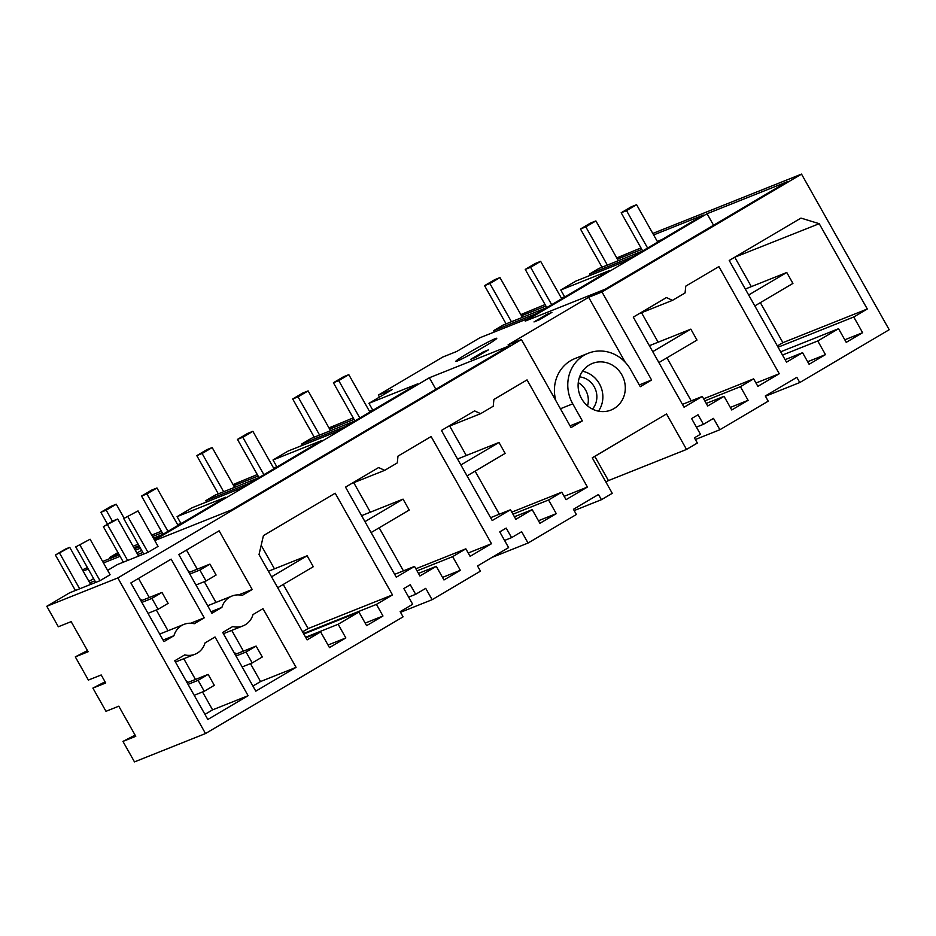 <?xml version="1.0" encoding="UTF-8"?>
<svg xmlns="http://www.w3.org/2000/svg" width="936" height="936" viewBox="0 0 936 936"><rect width="100%" height="100%" fill="white"/><g stroke="black" fill="none" stroke-linecap="round" stroke-linejoin="round"><path stroke-width="1.4" d="M564.607 296.782L560.781 289.996L575.886 281.081L624.487 261.682L703.416 215.058L653.632 234.936M632.97 256.675L589.469 274.037L590.218 275.359M661.928 239.569L657.294 241.418M640.985 247.923L616.742 257.926M641.827 249.409L617.421 259.143M642.412 251.094L598.911 268.456L589.469 274.037M555.867 400.678A36.083 33.579 68.2 0 1 574.973 358.546L588.323 353.223A36.083 33.579 68.2 0 1 630.653 369.638L640.271 386.697L651.596 380.004L601.988 291.962L801.52 174.108L889.2 329.718L799.777 382.543L765.449 396.232M799.777 382.543L796.84 377.337L765.297 395.975L768.222 401.17L719.901 429.718L713.501 418.38L703.439 424.324L698.045 414.765L691.599 418.579L700.444 434.269L694.418 437.837L697.355 443.032L686.521 449.432L608.447 480.589L594.816 456.394M695.366 439.51L719.901 429.718M605.814 481.876L608.447 480.589M686.521 449.432L666.526 413.946L592.254 457.809L612.249 493.307L601.427 499.695L574.166 510.576M601.427 499.695L598.49 494.489L573.44 509.289L576.377 514.496L528.044 543.044L521.656 531.695L511.582 537.638L506.2 528.091L499.754 531.894L508.599 547.595L477.524 565.952L480.449 571.147L432.116 599.695L425.728 588.358L415.654 594.301L410.272 584.743L403.825 588.557L412.671 604.258L400.152 611.653L403.077 616.847L205.511 733.543L117.831 577.933L521.422 339.546L571.03 427.588L582.356 420.896L572.75 403.837L560.418 408.763M491.868 557.482L528.044 543.044M400.514 612.308L432.116 599.695M90.102 539.241L75.757 546.893L90.102 539.241L110.097 574.727L100.023 580.683L69.58 592.827L46.8 606.282L58.336 626.757L71.159 621.644L88.124 651.748L75.301 656.873L88.382 680.074L101.193 674.961L105.721 682.987L92.898 688.1L105.979 711.313L118.79 706.189L135.767 736.304L122.944 741.417L134.48 761.892L205.511 733.543M520.814 314.59L545.068 304.586M862.606 332.69L853.761 316.988L867.298 308.997L819.222 223.692L800.97 218.1L729.214 260.477L786.509 362.173L802.562 352.685L809.102 364.291L825.47 354.627L817.772 340.973L838.551 328.711L846.238 342.354L862.606 332.69L844.798 339.791M838.551 328.711L780.671 351.807M817.772 340.973L782.508 355.048M825.47 354.627L807.663 361.729M802.562 352.685L785.105 359.658M819.222 223.692L734.608 257.295M853.761 316.988L778.073 347.197M867.298 308.997L782.905 342.67L760.348 302.644M751.327 286.627L734.842 257.365M777.371 345.946L782.905 342.67M588.323 353.223A36.083 33.579 68.2 0 0 584.005 355.341A36.083 33.579 68.2 0 0 572.75 403.837M215.034 636.995L205.031 642.903A18.825 17.515 68.2 0 1 195.027 654.229A18.825 17.515 68.2 0 1 184.755 654.872L174.751 660.793L207.827 719.48L248.11 695.694L215.034 636.995M384.708 470.328L397.297 462.899L397.987 456.125L431.122 436.55L491.494 543.711L470.094 556.347L465.859 548.835L452.65 556.651L460.336 570.293L443.968 579.969L436.281 566.315L419.913 575.979L414.531 566.42L396.279 577.208L345.513 487.118L378.635 467.555L384.708 470.328L351.48 483.596M320.627 631.894L329.472 647.595L345.84 637.931L338.153 624.277L358.921 612.004L366.608 625.657L382.976 615.993L376.436 604.387L392.488 594.91L335.193 493.214L263.437 535.603L259.026 554.58L307.102 639.885L320.627 631.894L305.908 637.767M753.632 378.858L757.867 386.369L779.267 373.733L718.895 266.573L685.76 286.147L685.082 292.921L672.493 300.351L666.42 297.566L633.286 317.14L684.052 407.23L702.304 396.443L707.686 406.002L724.054 396.337L731.741 409.98L748.11 400.315L740.423 386.673L753.632 378.858L703.638 398.818M480.636 413.677L493.225 406.236L493.915 399.461L527.038 379.899L587.422 487.048L566.023 499.684L561.787 492.184L548.566 499.988L556.265 513.642L539.896 523.306L532.21 509.652L515.841 519.316L510.459 509.769L492.207 520.545L441.441 430.455L474.564 410.892L480.636 413.677L447.408 426.933M581.56 398.631A25.108 23.353 68.2 0 0 611.009 410.05A25.108 23.353 68.2 0 0 621.843 374.845A25.108 23.353 68.2 0 0 592.394 363.425A25.108 23.353 68.2 0 0 581.56 398.631M223.423 633.707L242.986 625.903A18.825 17.515 68.2 0 1 232.725 626.547L222.709 632.455L255.785 691.154L296.068 667.356L260.559 681.537L250.462 663.636M242.986 625.903A18.825 17.515 68.2 0 0 252.989 614.578L262.993 608.669L296.068 667.356M178.846 554.603L219.129 530.806L252.194 589.505L242.19 595.413A18.825 17.515 68.2 0 0 231.929 596.056A18.825 17.515 68.2 0 0 221.926 607.382L211.91 613.291L178.846 554.603M173.956 635.708L163.952 641.628L130.876 582.929L171.159 559.131L204.235 617.83L194.232 623.739A18.825 17.515 68.2 0 0 183.959 624.394A18.825 17.515 68.2 0 0 173.956 635.708L163.075 640.06M801.52 174.108L652.802 233.45M707.066 213.724L787.176 181.759L605.393 289.13L525.283 321.095L707.066 213.724L713.548 225.248M521.422 339.546L508.072 344.881L588.639 297.285L625.236 362.255M601.988 291.962L588.639 297.285M560.781 289.996L609.383 270.609L528.571 318.345L479.969 337.732L456.674 351.491L442.786 357.037L378.331 395.109L392.219 389.563L368.936 403.322L417.538 383.924L336.714 431.66L288.112 451.058L273.008 459.985L321.61 440.587L240.786 488.323L192.184 507.721L177.079 516.637L225.681 497.25L154.171 539.487M82.438 569.884L87.399 567.555M102.632 561.471L119.246 554.849M134.468 548.765L139.593 546.729M140.423 548.203L135.31 550.239M120.077 556.323L103.463 562.957M88.23 569.029L83.117 571.077M136.89 553.071L141.593 550.286M137.709 554.521L142.834 552.474M138.06 510.904L123.716 518.567L138.06 510.904L158.055 546.402L147.993 552.345L117.55 564.49L107.628 570.352M88.932 581.396L93.635 578.623M89.751 582.847L94.864 580.811M46.8 606.282L117.831 577.933M546.577 314.508L551.924 312.378L539.335 319.808L534 321.937L546.577 314.508L547.01 315.28M483.14 351.983L470.551 359.412L475.886 357.283L488.475 349.853L483.14 351.983L483.573 352.755M435.848 389.282L429.355 377.758L154.51 540.107M429.355 377.758L509.465 345.793L231.765 509.827L154.768 540.552M457.376 361.015A23.529 1.228 -29.4 0 0 480.636 348.777A23.529 1.228 -29.4 0 0 496.759 338.305A23.529 1.228 -29.4 0 0 495.132 338.703A23.529 1.228 -29.4 0 0 471.873 350.941A23.529 1.228 -29.4 0 0 455.75 361.413A23.529 1.228 -29.4 0 0 457.376 361.015M703.439 424.324L696.419 427.12M724.054 396.337L706.247 403.439M702.304 396.443L682.438 404.375M672.493 300.351L639.253 313.618M641.523 312.706L658.148 342.202M666.947 357.821L691.213 400.877M779.267 373.733L755.984 383.023M740.423 386.673L704.808 400.877M328.969 427.904L353.211 417.901M379.466 397.098L378.331 395.109M565.999 296.232L561.366 298.081M546.484 307.757L502.995 325.12L493.553 330.689L494.302 332.023M537.042 313.338L493.553 330.689M545.899 306.06L521.504 315.795M748.11 400.315L730.302 407.429M180.905 523.423L177.079 516.637M392.488 594.91L308.108 628.582L283.245 584.462M274.447 568.831L261.179 545.302M376.436 604.387L303.498 633.496M302.574 631.847L308.108 628.582M382.976 615.993L365.169 623.095M358.921 612.004L303.79 634.011M338.153 624.277L305.616 637.252M345.84 637.931L328.033 645.033M162.782 534.397L153.41 538.141M138.177 544.214L133.064 546.261M139.008 545.7L133.895 547.735M118.661 553.819L109.851 557.329L117.948 552.544M110.425 558.359L109.851 557.329M162.197 532.701L152.521 536.562M182.298 522.873L177.664 524.722M161.366 531.227L151.69 535.088M511.582 537.638L504.574 540.446M532.21 509.652L514.402 516.766M510.459 509.769L490.593 517.69M449.678 426.02L466.292 455.516M475.09 471.136L499.356 514.192M587.422 487.048L564.127 496.337M561.787 492.184L511.793 512.132M548.566 499.988L512.951 514.203M372.762 410.108L368.936 403.322M233.041 484.567L257.295 474.564M276.834 466.771L273.008 459.985M374.154 409.547L369.509 411.407M354.639 421.071L311.138 438.434L301.696 444.015L302.445 445.337M345.197 426.652L301.696 444.015M354.042 419.386L329.647 429.121M556.265 513.642L538.457 520.744M415.654 594.301L408.646 597.098M436.281 566.315L418.474 573.417M414.531 566.42L394.664 574.353M353.75 482.683L370.363 512.179M379.174 527.799L403.428 570.855M491.494 543.711L468.211 553M465.859 548.835L415.865 568.795M452.65 556.651L417.023 570.855M278.226 466.21L273.593 468.058M258.71 477.734L215.21 495.097L205.78 500.666L206.517 502M249.268 483.315L205.78 500.666M258.125 476.038L233.719 485.784M460.336 570.293L442.529 577.407M623.329 439.452L592.289 457.88M598.443 411.173A25.108 23.353 68.2 0 0 599.414 383.795A25.108 23.353 68.2 0 0 582.52 371.253M582.356 420.896L570.036 425.821M651.596 380.004L639.265 384.93M248.11 695.694L212.589 709.862L204.949 714.379M204.235 617.83L190.687 623.236M122.944 741.417L135.1 735.123M87.457 650.567L75.301 656.873M92.898 688.1L105.054 681.806M138.528 578.413L149.28 597.507M156.324 610.003L168.012 630.759M188.37 682.297L186.077 680.893M139.815 598.794L142.015 600.362L140.049 599.215M183.772 658.722L195.46 679.466M202.504 691.961L212.589 709.862M190.008 572.071L188.019 570.878M186.486 550.087L197.25 569.182M204.294 581.677L215.982 602.421M252.194 589.505L238.657 594.91M211.033 611.735L221.926 607.382M231.742 630.384L243.43 651.14M252.907 686.053L260.559 681.537M236.328 653.971L234.047 652.567M579.595 376.88A19.293 17.948 68.2 0 1 596.852 395.928A19.293 17.948 -111.8 0 1 592.453 409.102M578.261 382.637A19.293 17.948 -111.8 0 1 588.311 399.333A19.293 17.948 -111.8 0 1 587.515 405.85M642.681 250.942L621.176 212.764L631.25 206.809L636.585 204.68L657.669 242.085M602.012 267.216L580.472 229.004L590.546 223.049L595.893 220.919L585.819 226.863L607.359 265.087M618.31 260.711L595.893 220.919M647.595 248.04L626.512 210.623L636.585 204.68M580.472 229.004L585.819 226.863M621.176 212.764L626.512 210.623M748.66 294.992L786.766 272.493L745.302 289.037M754.814 305.92L792.921 283.409L786.766 272.493M354.908 420.919L333.403 382.742L343.465 376.787L348.812 374.657L369.884 412.062M314.239 437.194L292.699 398.982L302.773 393.026L308.12 390.897L298.046 396.852L319.574 435.065M330.537 430.689L308.12 390.897M359.822 418.018L338.738 380.613L348.812 374.657M292.699 398.982L298.046 396.852M333.403 382.742L338.738 380.613M460.886 464.97L498.993 442.471L457.529 459.014M467.041 475.897L505.147 453.387L498.993 442.471M258.991 477.571L237.475 439.393L247.549 433.45L252.884 431.32L273.967 468.725M218.31 493.857L196.782 455.633L206.844 449.69L212.191 447.56L202.117 453.504L223.657 491.728M234.608 487.352L212.191 447.56M263.894 474.681L242.81 437.264L252.884 431.32M196.782 455.633L202.117 453.504M237.475 439.393L242.81 437.264M364.958 521.633L403.065 499.134L361.6 515.678M371.112 532.549L409.219 510.05L403.065 499.134M546.764 307.593L525.248 269.416L535.322 263.472L540.657 261.343L561.74 298.748M506.083 323.879L484.555 285.655L494.629 279.712L499.964 277.582L489.891 283.526L511.43 321.75M522.393 317.374L499.964 277.582M551.667 304.691L530.595 267.286L540.657 261.343M484.555 285.655L489.891 283.526M525.248 269.416L530.595 267.286M652.743 351.655L690.838 329.144L649.385 345.7M658.897 362.571L696.992 340.072L690.838 329.144M163.063 534.234L141.547 496.057L151.62 490.113L156.956 487.984L178.039 525.389M107.558 524.207L100.854 512.296L110.928 506.353L116.263 504.223L106.189 510.167L112.472 521.305M124.195 518.287L116.263 504.223M167.965 531.332L146.893 493.927L156.956 487.984M100.854 512.296L106.189 510.167M141.547 496.057L146.893 493.927M271.557 576.81L307.137 555.785L268.421 571.241M277.711 587.726L313.291 566.713L307.137 555.785M113.443 520.732L117.714 519.024L103.369 526.687L113.443 520.732M127.647 560.465L107.64 524.979M117.714 519.024L138.598 556.089M236.001 656.031L246.051 652.018L252.205 662.934L262.279 656.99L256.125 646.074L235.111 654.451M123.365 562.173L103.369 526.687M252.205 662.934L242.143 666.947M256.125 646.074L246.051 652.018M123.716 518.567L143.723 554.053M189.821 574.072L199.871 570.059L206.025 580.987L195.975 585M127.998 516.859L147.993 552.345M206.025 580.987L216.099 575.032L209.945 564.115L188.932 572.504M199.871 570.059L209.945 564.115M65.485 549.058L69.755 547.361L55.411 555.013L65.485 549.058M79.677 588.803L59.682 553.305M69.755 547.361L90.64 584.427M188.031 684.356L198.093 680.343L204.247 691.271L214.309 685.316L208.155 674.4L187.141 682.789M75.406 590.499L55.411 555.013M204.247 691.271L194.185 695.284M208.155 674.4L198.093 680.343M75.757 546.893L95.753 582.379M141.851 602.41L151.913 598.396L158.067 609.313L148.005 613.326M80.028 545.185L100.023 580.683M158.067 609.313L168.129 603.369L161.986 592.441L140.962 600.83M151.913 598.396L161.986 592.441M175.453 662.044L195.027 654.229M159.693 634.07L183.959 624.394M188.031 682.052L185.843 680.472M207.663 605.744L231.929 596.056M236.001 653.714L233.801 652.146M189.973 572.036L187.773 570.457"/></g></svg>
